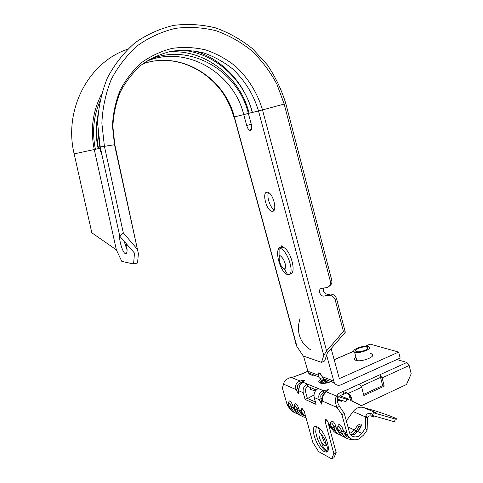 <?xml version="1.0" encoding="UTF-8"?>
<svg xmlns="http://www.w3.org/2000/svg" width="483" height="483" viewBox="0 0 483 483"><rect width="100%" height="100%" fill="white"/><g stroke="black" fill="none" stroke-linecap="round" stroke-linejoin="round"><path stroke-width="0.72" d="M355.868 356.979C354.214 358.308 354.057 359.358 355.397 360.131L355.971 360.36C361.592 362.467 377.06 356.164 371.874 353.924L370.467 353.484M324.534 379.107C321.593 379.409 319.607 378.642 318.575 376.812L318.382 373.359L318.671 372.9L320.126 373.444L323.387 378.666C325.367 380.882 327.19 381.582 328.869 380.773M303.505 356.062L308.396 372.894C309.808 374.85 311.68 375.575 313.998 375.05M326.611 355.198L334.296 382.862C336.029 385.205 338.257 385.857 340.98 384.806L400.159 358.072L398.668 352.071L370.123 344.113L365.214 346.257M331.139 348.599L339.35 378.642L398.668 352.071M334.109 359.823L353.828 351.219M350.821 434.899L352.149 434.386L355.983 431.126L359.062 426.906L361.187 426.109M319.607 431.349C318.285 434.03 318.967 437.803 321.636 442.657L324.039 445.471L324.92 445.827C325.82 445.821 326.11 444.849 325.796 442.917C324.908 439.089 323.024 435.847 320.132 433.179L319.064 429.453L317.88 427.352M316.178 426.567L315.731 431.971C317.343 440.544 320.603 446.835 325.506 450.844L327.239 451.454L325.94 452.088C332.413 452.752 324.661 430.009 317.367 426.972L315.743 426.525C309.331 425.934 316.697 447.995 324.075 451.533L325.94 452.088M352.264 401.15L361.302 405.696L350.749 400.534L352.264 401.15L351.37 397.75L350.404 395.541L348.213 393.44L346.299 393.029L343.842 394.152C340.714 395.16 338.716 396.38 337.852 397.799L337.357 398.741L336.651 396.096C334.761 398.723 334.912 402.52 337.11 407.495L341.922 414.704L347.349 434.567C350.024 439.494 353.954 440.931 359.141 438.884L363.56 435.092L367.116 430.196L367.448 417.704L365.879 415.803C366.857 413.853 368.426 413.056 370.576 413.424L372.894 414.396M337.357 398.741C336.856 400.546 337.581 403.088 339.525 406.372L344.343 413.569L349.656 433.112C351.678 436.729 354.607 437.773 358.446 436.252L361.767 433.408L365.329 428.512L365.709 416.98L367.472 418.652M303.994 410.635L304.169 411.105M328.911 382.295L324.008 383.194M330.909 381.558C327.021 382.91 324.214 383.442 322.481 383.158L320.682 382.421C320.326 381.365 321.732 380.308 324.902 379.246M328.561 380.924C325.409 381.329 323.308 382.065 322.252 383.134M330.583 381.655L323.399 383.206M329.937 381.914L324.178 383.182M325.325 379.409L321.098 381.135M325.989 379.668L320.591 381.999M361.302 386.159L380.538 377.356L382.633 385.579L363.56 394.412M379.886 374.772L382.125 377.893L384.22 386.14L363.862 395.583L361.701 387.257L359.485 384.076L379.886 374.772L380.538 377.356M384.22 386.14L382.633 385.579M361.302 405.696L406.493 384.51L411.196 373.812L409.143 365.504L382.125 377.893M334.085 359.738L334.544 359.636M337.279 399.127L345.997 401.645L346.746 399.163C348.853 399.616 349.161 399.471 347.663 398.741L340.062 395.776M290.796 408.322L292.752 410.218M296.967 411.534L297.383 411.528M297.733 414.052C295.167 413.255 293.272 411.546 292.046 408.932L291.092 405.955C289.281 402.194 288.405 401.778 288.466 404.694L288.442 404.682C288.327 401.494 288.037 403.202 289.42 400.944C290.724 401.349 291.847 402.949 292.795 405.744L293.718 408.618L295.813 411.486M294.038 409.258L295.095 409.995M294.582 409.035L294.865 409.367M296.707 411.202L298.754 413.164M301.748 414.342L303.203 414.444M303.777 417.028C301.187 416.219 299.267 414.492 298.029 411.842L297.063 408.823C295.222 405.008 294.322 404.573 294.358 407.525L294.34 407.513C294.232 404.313 293.942 406.022 295.336 403.734C296.683 404.144 297.836 405.774 298.796 408.618L299.726 411.528C300.849 413.877 302.563 415.398 304.882 416.098M363.228 407.453L375.997 412.717L373.389 412.748L372.556 415.525L394.454 421.768L395.275 419.027C397.243 419.395 397.358 419.159 395.619 418.308C391.737 416.533 385.192 414.142 375.979 411.13L363.228 407.453C359.4 406.571 356.037 407.942 353.127 411.57L346.281 420.868M321.545 400.039L321.684 404.156L319.317 399.737C317.923 395.384 319.299 392.359 323.447 390.662L328.271 389.636L325.005 392.329M324.365 393.053L326.122 391.767L323.03 395.776L321.684 404.156M321.847 398.656L321.98 400.896L337.11 407.495L339.525 406.372M316.256 389.95L307.937 386.478L307.26 384.003L323.447 390.662L323.743 392.951C320.978 393.856 320.151 395.674 321.267 398.409L321.618 399.073M307.937 386.478C305.932 387.626 305.129 389.37 305.54 391.719L307.369 398.397L305.093 399.423L316.057 404.356L314.198 397.503L319.317 399.737L321.267 398.409M301.615 382.379L304.61 380.055L299.46 385.796L298.307 393.79L298.144 389.98M298.307 393.79L296.109 389.624C294.805 385.5 296.121 382.639 300.058 381.033L300.287 383.182C297.673 384.039 296.882 385.76 297.914 388.344L298.222 388.924M290.06 408.86L287.403 405.563L282.41 388.109L283.515 384.13L296.109 389.624L297.914 388.344M300.891 383.122L302.461 382.023L307.26 384.003C303.91 385.905 302.575 388.821 303.258 392.739L305.093 399.423M298.416 388.863L298.5 390.662L303.258 392.739M346.776 432.943L343.57 431.397L344.137 433.016C345.393 435.708 347.343 437.393 349.982 438.063M348.388 438.981C345.599 438.129 343.54 436.252 342.218 433.342L341.614 431.609L343.57 431.397L343.147 429.816L341.191 430.027C339.09 425.783 337.991 425.251 337.895 428.439L338.311 430.015L341.614 431.609L341.191 430.027M337.78 427.926L337.865 428.427C337.478 425.245 338.396 425.275 339.03 424.309C340.69 424.774 342.061 426.61 343.147 429.816M344.868 433.372L347.887 435.618M344.614 433.957L346.51 434.893M337.931 428.687L336.246 427.878L336.808 429.472L339.585 433.04M342.23 434.362L342.821 434.501M345.049 434.64L345.683 434.573M341.034 435.358C338.275 434.513 336.24 432.659 334.93 429.798L334.327 428.089L336.246 427.878L335.83 426.32L333.91 426.531C331.851 422.353 330.789 421.84 330.716 424.992L331.73 428.24C333.089 431.192 335.208 433.064 338.088 433.849M330.607 424.503L330.686 424.98C330.251 421.949 331.175 421.973 331.827 420.916C333.433 421.375 334.767 423.174 335.83 426.32M333.125 428.922L335.757 431.313M338.746 432.309L339.205 432.351M315.683 431.669L316.347 426.598M325.928 444.106L324.141 441.987L321.195 434.145M327.728 450.977L325.566 449.993M307.369 398.397L315.411 401.977M314.198 397.503C313.503 393.488 314.868 390.499 318.285 388.537M315.93 390.3L315.471 390.367L315.622 390.675M310.66 387.614L310.158 389.256L315.369 391.025M367.448 417.704C368.221 416.092 369.477 415.537 371.216 416.032L373.546 417.016L374.289 416.02M373.546 417.016L373.691 415.851M307.526 398.469L313.962 395.034M365.329 428.512L367.116 430.196M353.127 411.57L365.709 416.98L365.879 415.803M371.216 416.032L370.576 413.424M336.168 452.577L333.946 457.733L331.676 458.85L333.874 453.7L336.168 452.577L327.709 421.273M303.167 409.173L301.301 410.025L301.893 408.201L304.278 411.444L312.773 442.307L318.659 451.641L331.676 458.85M333.874 453.7L325.131 421.424L325.518 419.461L326.339 419.781L328.452 423.017L329.352 425.861L332.467 429.641M283.515 384.13C284.07 381.015 286.606 378.757 291.116 377.356L293 377.096L300.77 374.283M350.749 400.534L348.895 394.943L347.042 393.047M361.701 387.257L348.213 393.44L347.319 393.084M396.911 359.539L406.867 362.461L409.143 365.504M347.869 393.198L343.147 391.526L343.842 394.152M406.867 362.461L343.147 391.526C340.02 392.54 338.022 393.754 337.146 395.16L336.651 396.096L326.122 391.767L328.271 389.636M344.343 413.569L341.922 414.704M295.216 410.284L294.727 410.309M373.389 412.748L395.275 419.027M338.553 430.83L337.635 430.957M335.48 430.866L334.882 430.733M301.301 410.025L302.171 412.705L305.703 416.624M346.746 399.163L338.649 396.809M300.891 413.424L302.455 413.279M340.316 432.418L343.063 434.893M346.051 435.853L348.02 435.841M356.291 351.479L356.152 351.419C352.62 349.903 363.524 345.683 366.965 347.229L367.152 347.307C370.715 348.817 359.654 353.079 356.291 351.479M368.487 346.619L368.74 346.728C373.335 348.666 359.068 354.16 354.751 352.095L354.582 352.022C350.036 350.06 364.049 344.645 368.487 346.619M324.117 287.989C320.99 291.225 326.894 295.385 329.001 294.189L329.877 294.075C333.179 293.966 335.425 295.548 336.609 298.82L335.256 300.118C334.061 296.828 331.809 295.24 328.5 295.342L324.872 295.837C320.175 297.872 316.715 288.218 322.535 288.224L326.973 287.56C329.792 286.588 330.921 284.529 330.372 281.372L331.755 280.152C332.274 282.646 331.561 284.535 329.617 285.815M285.205 263.79L283.98 260.482M280.816 247.851L281.595 245.817L282.845 247.115L279.85 248.202L279.886 255.513C281.951 256.829 283.599 259.166 284.825 262.517C285.996 266.495 285.827 268.645 284.312 268.965L284.161 268.953C282.187 268.216 280.617 265.572 279.452 261.013C278.957 258.375 279.102 256.37 279.886 254.994M146.132 61.522C185.544 44.128 233.615 72.553 243.752 114.67L246.692 125.52C247.592 128.46 248.745 130.108 250.164 130.464C251.728 130.175 252.12 128.188 251.335 124.511L248.377 113.517C238.028 70.101 187.923 41.218 147.846 60.417M249.095 113.161L252.416 112.509M252.386 112.394C243.903 79.297 214.241 52.321 180.817 50.154M127.669 49.2C88.443 62.235 63.454 109.798 74.153 153.884L91.83 232.8L116.349 249.832L121.801 261.363L133.562 263.99L137.546 262.994L138.392 253.756L114.489 144.652L112.467 126.033C113.034 113.511 115.6 101.575 120.164 90.23C125.797 79.508 132.982 70.27 141.73 62.506C151.167 55.793 161.394 51.065 172.407 48.336C183.618 46.815 194.752 47.352 205.794 49.942C216.553 53.649 226.455 59.089 235.511 66.249C248.256 78.017 257.554 93.165 262.504 109.937L326.58 350.93L323.779 355.524L321.491 362.359L303.233 355.971L296.653 346.088L294.871 340.763M133.562 263.99L134.497 253.11L119.766 236.217L123.298 232.866L137.015 248.854M321.491 362.359L324.648 360.988L327.377 352.94L345.309 332.238L343.419 331.441L326.58 350.93M119.627 235.571C119.096 241.186 122.96 253.207 125.471 253.696L125.598 253.732C127.289 253.454 127.53 250.128 126.329 243.746M124.113 241.204L127.101 250.097M272.279 211.288L272.08 211.276C266.58 211.131 261.569 191.956 267.123 192.174L267.449 192.186C273.022 192.367 277.93 211.91 272.279 211.288M268.536 192.554C266.393 196.521 270.196 207.938 274.266 209.797M289.74 274.03C297.28 274.809 290.851 249.397 282.845 247.115M331.755 280.152L285.809 103.555C281.559 89.657 275.346 76.694 267.171 64.674L252.591 48.771C241.379 39.684 229.063 32.729 215.641 27.905C201.828 24.47 187.857 23.625 173.735 25.37C159.831 28.654 146.88 34.492 134.89 42.884C123.763 52.629 114.61 64.287 107.419 77.866C101.593 92.259 98.327 107.413 97.62 123.34L100.235 146.983L119.766 236.217M285.809 103.555L284.167 104.062L276.946 84.32C270.299 71.852 261.955 60.719 251.903 50.926C241.023 42.13 229.081 35.398 216.07 30.743C202.685 27.44 189.155 26.643 175.48 28.352C162.022 31.558 149.495 37.227 137.903 45.366C127.144 54.814 118.293 66.105 111.344 79.248C105.717 93.183 102.559 107.854 101.871 123.262L104.388 146.15L123.298 232.866M101.321 94.644C92.597 111.808 90.261 130.168 94.312 149.718L116.349 249.832M336.609 298.82L345.309 332.238M335.256 300.118L343.419 331.441M323.779 355.524L258.526 110.987L284.167 104.062L330.372 281.372M280.943 246.952L279.941 247.387C273.807 250.755 281.052 273.553 287.578 274.537L287.965 274.604C295.3 276.173 288.478 250.417 279.85 248.202M318.382 373.359L321.05 374.717M318.732 372.918L320.561 373.848M318.285 375.188L307.599 371.113M333.475 380.984L322.046 376.625M349.71 433.221L351.044 432.726L354.329 429.936L357.311 431.742M357.565 431.711L354.407 434.332L350.936 435.026M332.896 380.761C328.011 383.164 323.682 383.919 319.909 383.031C318.019 382.065 318.49 380.701 321.328 378.938M288.466 404.694L288.743 405.774M294.407 407.755L293.187 407.169L291.484 407.374L288.858 406.1L289.414 407.652C290.651 410.278 292.565 411.981 295.155 412.766M300.341 412.657L301.32 412.295M298.108 414.16C295.385 413.4 293.368 411.661 292.046 408.932L289.414 407.652L288.357 404.356M291.092 405.955L292.795 405.744M294.358 407.525L294.642 408.612M301.634 411.226L299.194 410.055L297.462 410.26L294.757 408.956L295.324 410.526C296.574 413.194 298.518 414.927 301.144 415.712M305.914 417.403C302.352 417.107 299.726 415.253 298.029 411.842L295.324 410.526L294.256 407.169M297.063 408.823L298.796 408.618M340.968 400.196L340.141 400.878L337.231 400.039L340.141 400.878C341.457 401.445 342.248 401.367 342.507 400.636M322.698 395.692L323.03 395.776M324.467 392.8L323.743 392.951M291.116 377.356L300.058 381.033L304.61 380.055M300.921 383.043L300.287 383.182M338.178 429.52L337.895 428.439M352.149 439.319C347.682 439.608 344.367 437.616 342.218 433.342L338.915 431.736L338.281 429.997L338.915 431.736C340.298 434.748 342.453 436.644 345.387 437.429M360.656 427.479L357.71 431.512L361.767 433.408M347.893 426.93L354.329 429.936L357.408 425.722C360.892 423.005 362.027 423.525 360.807 427.268M357.408 425.722L359.062 426.906M348.648 437.628L349.366 437.52M331.006 426.066L331.103 426.525L334.327 428.089L333.91 426.531M341.692 435.533C338.649 434.791 336.397 432.877 334.93 429.798L331.73 428.24L330.716 424.992M341.777 434.006L342.471 433.873M327.154 420.476L325.131 421.424M307.689 371.415L300.396 374.591M349.855 397.141L351.37 397.75M337.852 397.799L337.146 395.16M330.758 425.239L328.796 424.291M288.508 404.917L286.878 404.132M328.5 295.342L329.877 294.075M100.18 151.716L101.219 151.481M246.692 125.52L251.281 124.318M220.405 89.59C226.612 97.916 231.085 107.081 233.832 117.085L248.347 113.42M167.541 52.079C204.375 48.276 240.123 76.634 249.113 113.227L258.526 110.987C253.557 94.427 244.803 80.305 232.269 68.622C223.472 61.685 213.848 56.42 203.409 52.84C192.681 50.341 181.886 49.834 171.012 51.319C160.326 53.975 150.412 58.558 141.259 65.066C132.783 72.589 125.815 81.536 120.352 91.915C115.92 102.897 113.427 114.453 112.871 126.576L114.809 144.61M99.426 148.275L100.446 147.943M98.586 148.613C96.558 139.098 96.25 129.589 97.657 120.08M142.708 63.943C180.63 50.069 224.649 77.509 234.364 117.007L296.985 346.601M99.661 101.786C93.4 116.977 91.999 132.855 95.459 149.422M100.235 146.983L114.827 144.701L137.462 249.457M329.001 294.189L324.872 295.837M74.153 153.884L99.45 148.39M372.417 356.037L371.874 353.924M318.671 372.9L320.573 373.872M318.575 376.812L308.396 372.894M334.296 382.862L323.387 378.666M300.124 317.935L298.349 325.729C298.011 336.53 302.147 344.596 310.768 349.921M325.633 445.483L324.92 445.827M327.166 390.234L322.807 395.686L321.612 403.873M303.614 380.574L299.273 385.724L298.24 393.536M350.9 434.99C353.465 435.026 355.675 433.849 357.535 431.446L360.626 427.207C361.35 425.795 361.471 425.088 361 425.076L360.916 425.928M325.796 442.917L327.625 447.91L327.999 450.385M321.636 442.657C322.65 446.449 323.791 448.665 325.065 449.305L327.516 451.291M327.13 447.379L327.679 448.109M300.504 374.397L307.647 371.282M334.393 359.618L353.816 351.147M348.895 394.943L350.404 395.541M288.894 406.288L287.403 405.563M294.793 409.137L293.718 408.618M302.171 412.705L299.726 411.528M347.349 434.567L344.137 433.016M338.348 430.214L336.808 429.472M331.169 426.737L329.352 425.861M354.582 352.022L356.798 360.56M367.152 347.307L367.503 348.684M98.085 133.097L99.957 148.052L102.106 155.55M250.164 130.464L251.74 128.019M193.792 50.781C222.108 58.497 244.917 83.354 252.241 112.34L252.295 112.539M126.335 253.484L125.471 253.696M296.653 346.088L234.177 117.055C225.271 83.263 191.648 57.266 157.404 60.707M97.874 115.449C95.61 126.455 95.706 137.546 98.17 148.722M273.62 210.751L272.08 211.276M279.941 247.387L279.977 248.159M287.578 274.537L284.312 268.965M289.498 274.024L287.965 274.604M284.161 268.953L285.097 268.602"/></g></svg>
